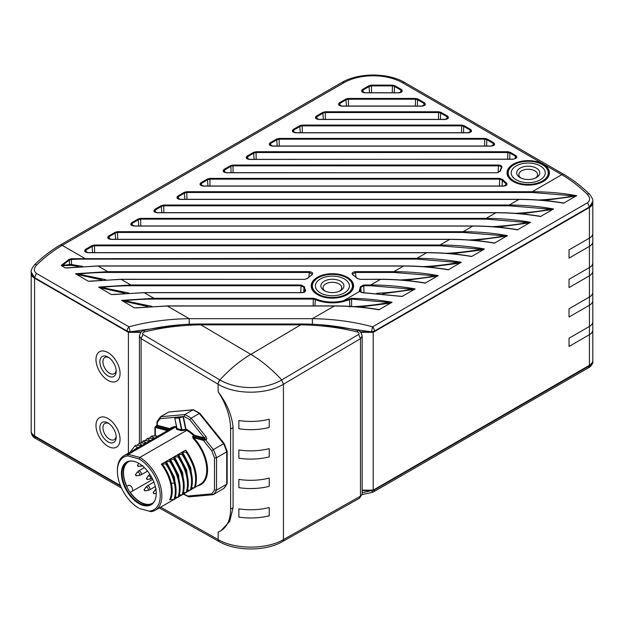 <?xml version="1.0" encoding="UTF-8"?>
<svg xmlns="http://www.w3.org/2000/svg" width="624" height="624" viewBox="0 0 624 624"><rect width="100%" height="100%" fill="white"/><g stroke="black" fill="none" stroke-linecap="round" stroke-linejoin="round"><path stroke-width="0.94" d="M231.044 172.676L230.927 166.335L232.97 165.844L233.087 172.676M223.634 171.374L224.468 170.063L224.063 169.369C222.284 171.124 223.103 172.263 226.512 172.778L497.047 172.778L500.479 171.015A27.932 16.123 180 0 1 501.774 167.692C502.219 166.179 501.127 165.298 498.498 165.056L232.97 165.056L232.97 165.844L498.498 165.844L498.108 172.567M498.498 165.056L498.498 165.844C500.698 166.031 501.61 166.764 501.228 168.043A28.501 16.458 180 0 0 499.933 171.311M501.774 167.692A0.577 0.445 -149.6 0 0 501.275 167.872L501.329 167.801M108.67 235.989C106.891 237.752 107.71 238.883 111.119 239.405L449.701 239.405C464.927 239.437 479.817 240.692 494.372 243.165L507.429 235.63C493.28 233.048 478.499 231.738 463.078 231.676L117.577 231.676L115.128 232.261L108.67 235.989L109.083 236.683L108.241 237.994M131.75 222.667C129.971 224.422 130.79 225.56 134.199 226.075L472.781 226.075C487.999 226.114 502.889 227.37 517.452 229.843L530.509 222.3C516.36 219.726 501.571 218.408 486.158 218.353L140.657 218.353L138.208 218.938L131.75 222.667L132.155 223.361L131.321 224.671M154.83 209.344C153.052 211.099 153.863 212.238 157.271 212.753L495.854 212.753C511.079 212.792 525.97 214.048 540.524 216.52L553.582 208.978C539.432 206.404 524.651 205.085 509.239 205.031L163.738 205.031L161.288 205.616L154.83 209.344L155.236 210.031L154.401 211.349M177.91 196.022C176.132 197.777 176.943 198.916 180.352 199.43L518.934 199.43C534.16 199.469 549.05 200.717 563.605 203.19L576.662 195.655C562.513 193.081 547.732 191.763 532.311 191.708L186.81 191.708L184.369 192.293L177.91 196.022L178.316 196.708L177.481 198.019M85.168 251.316L86.003 250.006L85.597 249.319C83.819 251.074 84.63 252.213 88.039 252.728L426.621 252.728C441.847 252.767 456.737 254.015 471.292 256.487L471.791 256.386L471.034 256.261M362.107 91.432L362.942 90.113L362.536 89.427C360.758 91.182 361.569 92.321 364.978 92.836L398.876 92.836C402.277 92.321 403.096 91.182 401.318 89.427L400.912 90.113L401.747 91.424M339.027 104.754L339.862 103.444L339.456 102.749C337.678 104.504 338.497 105.643 341.897 106.158L421.949 106.158C425.357 105.643 426.176 104.504 424.398 102.749L423.992 103.444L424.827 104.754M315.947 118.076L316.781 116.766L316.376 116.072C314.597 117.835 315.416 118.966 318.825 119.488L445.029 119.488C448.438 118.966 449.257 117.835 447.478 116.072L447.065 116.766L447.907 118.076M292.867 131.399L293.709 130.088L293.296 129.402C291.517 131.157 292.336 132.296 295.745 132.811L468.109 132.811C471.518 132.296 472.329 131.157 470.551 129.402L470.145 130.088L470.98 131.399M269.794 144.729L270.629 143.411L270.223 142.724C268.445 144.479 269.256 145.618 272.665 146.133L491.189 146.133C494.598 145.618 495.409 144.479 493.631 142.724L493.225 143.411L494.06 144.721M247.143 156.047C245.365 157.802 246.176 158.941 249.584 159.455L513.521 159.159A27.932 16.123 180 0 1 514.964 158.675C517.046 157.771 517.319 156.718 515.775 155.509L510.253 152.318L507.803 151.733L256.051 151.733L253.601 152.318L247.143 156.047L247.549 156.741L246.714 158.051M502.811 179.548L499.66 178.378L209.89 178.378L207.441 178.963L200.983 182.699C199.204 184.454 200.023 185.585 203.432 186.108L503.607 186.108C506.821 185.671 507.725 184.595 506.321 182.871A27.932 16.123 180 0 1 502.811 179.548A0.577 0.429 141.7 0 0 502.281 180.141L499.66 179.166L499.66 178.378M451.846 253.781L481.588 250.006L484.349 248.953C470.2 246.379 455.419 245.06 439.998 245.006L449.701 239.405M86.245 252.291L86.003 250.006L92.461 246.277L94.497 245.786L439.998 245.794L481.463 249.171A215.257 179.993 0 0 1 446.027 253.305M484.349 248.953L481.463 249.171L481.588 250.006M471.791 256.386L483.904 249.397M469.599 256.261L471.377 256.324C456.62 253.851 441.698 252.619 426.621 252.619L88.039 252.619L85.153 251.261M415.116 288.928L412.23 289.146L370.765 285.761L370.765 284.973L363.737 284.973L360.282 286.861A27.932 16.123 180 0 1 359.338 290.176L359.494 291.486L362.692 292.757L402.059 296.462L415.116 288.928C400.967 286.346 386.186 285.028 370.765 284.973L380.468 279.373C395.686 279.412 410.576 280.667 425.139 283.14L438.196 275.597C424.047 273.023 409.258 271.705 393.845 271.651L403.541 266.05C418.766 266.089 433.657 267.345 448.211 269.818L461.269 262.275C447.119 259.701 432.338 258.383 416.918 258.328L71.393 258.687L68.936 259.475L61.214 265.434L65.169 267.907L98.069 266.05L107.765 271.651L75.566 273.718L88.241 281.229L121.142 279.373L130.845 284.973L98.647 287.048L111.322 294.551L144.222 292.695L153.925 298.295L121.727 300.37L134.402 307.882L167.302 306.025L189.212 318.669C167.677 319.02 147.599 321.742 128.989 326.828L130.205 331.859L141.391 331.859M312.398 324.254L312.398 318.669L334.308 306.025C349.534 306.056 364.424 307.312 378.979 309.785L392.036 302.25C379.103 299.894 365.602 298.592 351.53 298.334L343.481 300.729L359.494 291.486L360.025 291.798L359.9 290.714L360.025 291.798L359.494 291.486M189.212 324.254L189.212 318.669L312.398 318.669C333.934 319.02 354.003 321.742 372.622 326.828L587.574 202.722C590.351 200.444 590.265 197.652 587.332 194.345A4.329 1.521 -45.9 0 1 589.337 193.994L589.337 193.994C592.075 197.519 593.221 200 592.784 201.427L592.8 202.231A11.536 6.661 0 0 1 589.423 207.02L374.462 331.126L371.405 331.859L372.622 326.828A4.329 2.496 60 0 1 374.462 331.071L374.462 331.126M576.662 195.655L573.776 195.874L532.311 192.496L532.311 191.708L561.772 174.697C570.508 179.751 579.033 186.303 587.332 194.345M492.671 242.939L494.458 242.993C479.7 240.529 464.779 239.296 449.701 239.296L111.119 239.296L108.233 237.939M494.871 243.064L494.114 242.939M474.926 240.458L506.984 236.075M109.325 238.969L109.083 236.683L115.541 232.955L117.577 232.463L117.577 231.676M117.694 239.296L117.577 232.463L463.078 232.463L504.543 235.849A215.257 179.993 0 0 1 469.108 239.983M507.429 235.63L504.543 235.849L504.668 236.683M515.752 229.616L517.53 229.671C502.772 227.206 487.859 225.974 472.781 225.974L134.199 225.974L131.313 224.617M517.951 229.741L517.195 229.616M498.007 227.136L530.065 222.745M132.397 225.646L132.155 223.361L138.614 219.632L140.657 219.141L140.657 218.353M140.774 225.974L140.657 219.141L486.158 219.141L527.623 222.526A215.257 179.993 0 0 1 492.188 226.66M530.509 222.3L527.623 222.526L527.748 223.361M538.832 216.294L540.61 216.349C525.853 213.876 510.939 212.644 495.854 212.651L157.271 212.651L154.393 211.294M541.024 216.419L540.267 216.294M521.087 213.814L553.137 209.422M155.477 212.316L155.236 210.031L161.694 206.302L163.738 205.819L163.738 205.031M163.855 212.651L163.738 205.819L509.239 205.819L550.703 209.204A215.257 179.993 0 0 1 515.26 213.33M553.582 208.978L550.703 209.204L550.828 210.038M561.912 202.964L563.69 203.026C548.933 200.554 534.011 199.321 518.934 199.321L180.352 199.321L177.466 197.964M564.104 203.096L563.347 202.964M544.159 200.483L576.217 196.1M178.558 198.994L178.316 196.708L184.774 192.98L186.81 192.496L186.81 191.708M573.901 196.708L573.776 195.874A215.257 179.993 0 0 1 538.34 200.008M34.663 264.654L34.663 264.654C31.925 268.18 30.779 270.66 31.216 272.087L34.577 277.633L36.426 273.382C33.649 271.105 33.735 268.312 36.668 265.005A4.329 1.521 -134.1 0 0 34.663 264.654C42.869 256.698 51.34 250.193 60.06 245.146L341.952 82.399A4.329 2.465 60.6 0 1 341.975 82.384A4.329 2.465 60.6 0 1 344.097 82.625A41.675 24.063 180 0 1 402.667 82.836L561.772 174.697A4.329 2.496 -60 0 1 563.94 174.478C572.66 179.533 581.131 186.038 589.337 193.994M36.668 265.005C44.967 256.963 53.492 250.411 62.228 245.357L84.685 258.328L84.685 259.116A217.058 181.49 -0 0 0 71.425 259.451L71.393 258.687M61.441 265.754L71.386 265.317L78.78 266.62M65.699 267.868L65.169 267.907M62.962 265.964A0.577 0.437 87.6 0 1 62.728 265.223L61.214 265.434M69.74 265.247A0.577 0.421 80.5 0 1 69.467 264.506A109.005 65.091 -61.8 0 1 62.728 265.223A108.982 65.075 -61.8 0 1 69.389 260.138L68.936 259.475M69.389 260.138L71.425 259.451L71.51 264.482L69.467 264.506L69.389 260.138M84.685 259.116L416.918 259.116L458.39 262.501A215.257 179.993 0 0 1 422.947 266.627M461.269 262.275L458.39 262.501L458.515 263.328L460.824 262.72M428.774 267.111L458.515 263.328M448.711 269.716L447.954 269.584M446.519 269.584L448.297 269.646C433.54 267.173 418.618 265.941 403.541 265.941L98.069 265.941L67.049 267.938M121.142 279.373L304.723 279.373L307.772 278.32A27.932 16.123 180 0 1 311.86 275.005C313.498 273.257 312.647 272.134 309.317 271.651L107.765 271.651L107.765 272.438A214.726 179.548 0 0 0 78.499 274.108L75.566 273.718M144.222 292.695L302.117 292.695C304.66 292.484 305.768 291.642 305.456 290.176A27.932 16.123 180 0 1 304.52 286.861L301.064 284.973L130.845 284.973L130.845 285.761A214.726 179.548 -0 0 0 101.579 287.43L98.647 287.048M438.196 275.597L435.31 275.824L393.845 272.438L393.845 271.651L355.485 271.651C352.147 272.142 351.304 273.257 352.934 275.005A27.932 16.123 180 0 1 357.022 278.32L360.071 279.373L380.468 279.373M355.485 271.651L355.485 272.438L352.599 274.17L352.934 275.005M405.694 280.433L437.752 276.042M435.435 276.658L435.31 275.824A215.257 179.993 0 0 1 399.875 279.958M425.638 283.039L424.882 282.914M423.439 282.914L425.217 282.968C410.459 280.504 395.546 279.263 380.468 279.271L360.071 279.373L357.443 278.398A0.577 0.413 -42.8 0 1 357.529 278.616M353.363 275.231L357.443 278.398A0.577 0.413 -42.8 0 0 357.022 278.32M355.906 276.923L355.485 272.438L393.845 272.438M382.613 293.756L414.671 289.364M412.355 289.981L412.23 289.146A215.257 179.993 0 0 1 376.795 293.28M402.558 296.361L401.801 296.236M400.358 296.236L362.692 292.64L359.806 291.299M361.054 292.344L360.859 287.329L363.737 285.761L363.737 284.973M359.947 291.595L359.9 290.714A0.577 0.452 25.3 0 0 359.338 290.176M313.178 305.916L313.271 299.083L315.034 299.434A28.501 16.458 180 0 0 343.707 301.486L351.523 299.114L389.15 302.468A214.578 179.423 0 0 1 353.707 306.602M392.036 302.25L389.15 302.468L389.275 303.303L391.591 302.695M379.478 309.683L378.721 309.559M359.533 307.078L389.275 303.303M377.286 309.559L379.064 309.613C364.307 307.148 349.385 305.916 334.308 305.916L167.302 305.916L136.282 307.913M360.22 331.859L371.405 331.859M31.216 272.087L31.2 272.891A11.536 6.661 0 0 0 34.577 277.68L127.148 331.126L130.205 331.859M589.423 207.02L587.574 202.722M321.103 324.792L371.405 331.804A4.329 2.434 179.5 0 0 374.462 331.071L589.423 206.965L592.784 201.427M542.389 164.689A20.03 11.567 180 0 1 548.254 172.723A20.03 11.567 180 0 1 536 183.526A20.03 11.567 180 0 1 514.059 181.046A20.03 11.567 180 0 1 508.193 172.723A20.03 11.567 180 0 1 520.673 162.154A20.03 11.567 180 0 1 542.389 164.689M592.792 202.543A11.536 6.661 180 0 1 592.8 202.784A11.536 6.661 180 0 1 589.423 207.496L373.199 332.327L360.688 332.327M140.923 332.327L128.411 332.327L34.577 278.156A11.536 6.661 180 0 1 31.2 273.445A11.536 6.661 180 0 1 31.208 273.211M569.026 346.46L569.026 338.216L589.423 326.438A11.536 6.661 0 0 0 592.8 321.734A11.536 6.661 180 0 1 589.423 326.438L569.026 338.216L569.026 346.46L589.423 334.682L569.026 346.46M569.026 317.023L569.026 308.779L589.423 297.001A11.536 6.661 0 0 0 592.8 292.289A11.536 6.661 180 0 1 589.423 297.001L569.026 308.779L569.026 317.023L589.423 305.245L569.026 317.023M569.026 287.578L569.026 279.334L589.423 267.556A11.536 6.661 0 0 0 592.8 262.844A11.536 6.661 180 0 1 589.423 267.556L569.026 279.334L569.026 287.578L589.423 275.8L569.026 287.578M569.026 258.133L569.026 249.889L589.423 238.111A11.536 6.661 0 0 0 592.8 233.399A11.536 6.661 180 0 1 589.423 238.111L569.026 249.889L569.026 258.133L589.423 246.355L569.026 258.133M592.8 202.784L592.8 241.644A11.536 6.661 180 0 1 589.423 246.355A11.536 6.661 0 0 0 592.8 241.644L592.8 271.089A11.536 6.661 180 0 1 589.423 275.8A11.536 6.661 0 0 0 592.8 271.089L592.8 300.534A11.536 6.661 180 0 1 589.423 305.245A11.536 6.661 0 0 0 592.8 300.534L592.8 329.971A11.536 6.661 180 0 1 589.423 334.682A11.536 6.661 0 0 0 592.8 329.971L592.8 360.594A11.536 6.661 0 0 1 589.423 365.305L373.199 490.144L373.199 332.327M31.2 273.445L31.2 431.254A11.536 6.661 0 0 0 34.577 435.965L120.432 485.534M362.177 490.144L373.199 490.144M128.411 453.157L128.411 332.327M95.979 425.482A17.02 9.828 -120 0 0 103.412 442.611A17.02 9.828 -120 0 0 116.524 447.174A17.02 9.828 -120 0 0 120.05 439.382A17.02 9.828 -120 0 0 112.616 422.253A17.02 9.828 -120 0 0 99.505 417.698A17.02 9.828 -120 0 0 95.979 425.482A17.02 9.828 60 0 1 99.505 417.698A17.02 9.828 60 0 1 112.616 422.253A17.02 9.828 60 0 1 120.05 439.382A17.02 9.828 60 0 1 116.524 447.174A17.02 9.828 60 0 1 103.412 442.611A17.02 9.828 60 0 1 95.979 425.482M95.979 359.533A17.02 9.828 -120 0 0 103.412 376.662A17.02 9.828 -120 0 0 116.524 381.225A17.02 9.828 -120 0 0 120.05 373.433A17.02 9.828 -120 0 0 112.616 356.304A17.02 9.828 -120 0 0 99.505 351.741A17.02 9.828 -120 0 0 95.979 359.533A17.02 9.828 60 0 1 99.505 351.741A17.02 9.828 60 0 1 112.616 356.304A17.02 9.828 60 0 1 120.05 373.433A17.02 9.828 60 0 1 116.524 381.225A17.02 9.828 60 0 1 103.412 376.662A17.02 9.828 60 0 1 95.979 359.533M120.682 486.151L34.577 436.441A11.536 6.661 180 0 1 31.2 431.808A11.536 6.661 180 0 1 31.208 431.496M592.792 360.828A11.536 6.661 180 0 1 592.8 361.148A11.536 6.661 180 0 1 589.423 365.781L374.462 489.879L371.405 490.612L362.177 490.612M372.622 492.047L371.405 490.667A4.329 2.558 0.5 0 0 374.462 489.934L374.462 489.934A4.329 2.496 60 0 1 373.565 491.852L588.526 367.747C589.813 367.715 593.494 363.09 592.784 361.912L589.423 365.781M588.526 367.747L589.423 365.828L374.462 489.879M34.577 436.441L35.474 438.415C33.298 437.51 31.879 435.56 31.216 432.572L31.2 431.808M120.713 486.221L34.577 436.488L31.216 432.572M320.362 292.874A17.02 9.828 0 0 0 338.91 295.004A17.02 9.828 0 0 0 349.417 285.925A17.02 9.828 0 0 0 344.432 278.975A17.02 9.828 0 0 0 325.884 276.845A17.02 9.828 0 0 0 315.377 285.925A17.02 9.828 0 0 0 320.362 292.874A17.02 9.828 180 0 1 315.377 285.925A17.02 9.828 180 0 1 325.884 276.845A17.02 9.828 180 0 1 344.432 278.975A17.02 9.828 180 0 1 349.417 285.925A17.02 9.828 180 0 1 338.91 295.004A17.02 9.828 180 0 1 320.362 292.874M346.562 277.75A20.03 11.567 180 0 1 352.427 285.784A20.03 11.567 180 0 1 340.174 296.579A20.03 11.567 180 0 1 318.232 294.107A20.03 11.567 180 0 1 312.374 285.784A20.03 11.567 180 0 1 324.847 275.215A20.03 11.567 180 0 1 346.562 277.75M516.188 179.813A17.02 9.828 0 0 0 534.737 181.943A17.02 9.828 0 0 0 545.243 172.871A17.02 9.828 0 0 0 540.259 165.922A17.02 9.828 0 0 0 521.711 163.792A17.02 9.828 0 0 0 511.204 172.871A17.02 9.828 0 0 0 516.188 179.813A17.02 9.828 180 0 1 511.204 172.871A17.02 9.828 180 0 1 521.711 163.792A17.02 9.828 180 0 1 540.259 165.922A17.02 9.828 180 0 1 545.243 172.871A17.02 9.828 180 0 1 534.737 181.943A17.02 9.828 180 0 1 516.188 179.813M134.932 307.835L134.402 307.882M122.195 300.83L148.013 306.595M314.933 305.916L315.385 298.709L313.271 298.295L153.925 298.295L153.925 299.083A214.726 179.548 0 0 0 124.66 300.752L121.727 300.37M124.488 301.595L124.652 300.752L151.928 306.345M349.885 307.063L349.424 298.724M113.201 294.583L144.222 292.594L302.117 292.594C304.06 292.367 305.019 291.899 305.003 291.205L304.855 291.595M111.852 294.512L111.322 294.551M99.115 287.508L124.933 293.272M101.408 288.272L101.579 287.43L128.848 293.023M130.845 285.761L301.064 285.761L303.943 287.329L303.748 292.328M90.129 281.26L121.142 279.271L304.723 279.373L307.351 278.398A0.577 0.413 42.8 0 1 307.772 278.32M88.772 281.19L88.241 281.229M76.034 274.186L101.852 279.95M78.328 274.95L78.499 274.108L105.776 279.7M311.86 275.005L312.195 274.17L309.317 272.438L309.317 271.651M307.265 278.616A0.577 0.413 42.8 0 1 307.351 278.398L311.438 275.231M107.765 272.438L309.317 272.438L308.888 276.923M392.41 85.114L392.41 85.901L394.454 86.385L394.859 85.699L392.41 85.114L371.436 85.114L368.995 85.699L362.536 89.427M363.184 92.399L362.942 90.113L369.4 86.385L371.436 85.901L371.436 85.114M415.49 98.436L415.49 99.224L417.534 99.715L417.94 99.021L415.49 98.436L348.364 98.436L345.914 99.021L339.456 102.749M340.103 105.729L339.862 103.444L346.32 99.715L348.364 99.224L348.364 98.436M438.571 111.758L438.571 112.546L440.606 113.038L441.02 112.343L438.571 111.758L325.283 111.758L322.834 112.343L316.376 116.072M317.023 119.051L316.781 116.766L323.248 113.038L325.283 112.546L325.283 111.758M461.651 125.089L461.651 125.869L463.687 126.36L464.092 125.674L461.651 125.089L302.203 125.089L299.754 125.674L293.296 129.402M293.951 132.374L293.709 130.088L300.167 126.36L302.203 125.869L302.203 125.089M484.723 138.411L484.723 139.199L486.767 139.682L487.172 138.996L484.723 138.411L279.123 138.411L276.682 138.996L270.223 142.724M270.871 145.696L270.629 143.411L277.087 139.682L279.123 139.199L279.123 138.411M507.803 151.733L507.803 152.521L509.847 153.005L510.253 152.318M515.206 158.441L515.362 156.195L516.204 157.451L514.699 158.761M247.79 159.026L247.549 156.741L254.007 153.005L256.051 152.521L256.051 151.733M506.485 184.657L505.869 183.534L506.321 182.871M200.554 184.696L201.396 183.386L200.983 182.699M201.638 185.671L201.396 183.386L207.854 179.657L209.89 179.166L209.89 178.378M502.117 185.999L502.281 180.141A28.501 16.458 180 0 0 505.869 183.534L505.697 185.531M238.859 449.959L238.859 458.203L238.859 449.959A46.16 26.645 0 0 0 269.233 448.648A46.16 26.645 180 0 1 238.859 449.959M238.859 479.404L238.859 487.648L238.859 479.404A46.16 26.645 0 0 0 269.233 478.093A46.16 26.645 180 0 1 238.859 479.404M238.859 508.841L238.859 517.085L238.859 508.841A46.16 26.645 0 0 0 269.233 507.538A46.16 26.645 180 0 1 238.859 508.841M238.859 420.514L238.859 428.758L238.859 420.514A46.16 26.645 0 0 0 269.233 419.211A46.16 26.645 180 0 1 238.859 420.514M230.607 429.047A47.307 27.316 60 0 0 218.166 391.802C227.05 403.642 232.019 415.576 233.072 427.619L230.607 429.047L230.607 509.129A47.307 27.316 60 0 1 220.81 530.79A47.307 27.316 60 0 1 218.166 532.007L218.166 539.573C235.154 549.635 266.456 549.635 283.444 539.573A4.329 2.535 60.7 0 1 282.5 541.577L282.5 541.577C265.621 551.429 235.981 551.429 219.11 541.577L219.125 541.585M220.873 530.759L229.655 521.446L233.072 507.71L233.072 427.619M362.177 493.997L359.557 498.186L362.177 493.997L362.177 336.141L360.493 338.66L283.444 384.236C266.456 394.828 235.154 394.828 218.166 384.236A4.329 2.465 -59.3 0 1 220.015 379.993L219.898 379.922A109.621 62.501 -59.4 0 1 250.77 354.354L250.848 354.362A109.621 62.501 59.4 0 1 281.713 379.922M269.233 456.893L269.233 448.648L269.233 456.893A46.16 26.645 180 0 1 238.859 458.203A46.16 26.645 0 0 0 269.233 456.893M269.233 486.338L269.233 478.093L269.233 486.338A46.16 26.645 180 0 1 238.859 487.648A46.16 26.645 0 0 0 269.233 486.338M269.233 515.783L269.233 507.538L269.233 515.783A46.16 26.645 180 0 1 238.859 517.085A46.16 26.645 0 0 0 269.233 515.783M269.233 427.456L269.233 419.211L269.233 427.456A46.16 26.645 180 0 1 238.859 428.758A46.16 26.645 0 0 0 269.233 427.456M218.166 391.802L218.057 384.173A4.329 2.465 -59.4 0 1 219.898 379.922L142.958 334.409L141.118 338.66L139.425 336.141L139.425 443.212M281.596 379.993L283.444 384.236L283.444 539.573L360.493 496.181L360.493 338.66L358.652 334.409L281.596 379.993A43.54 25.834 180 0 1 220.015 379.993M362.177 336.141C361.241 332.257 359.65 330.338 357.396 330.377L357.56 332.03C359.011 332.709 359.377 333.505 358.652 334.409M250.848 354.362L300.752 324.831C320.908 325.151 339.846 327.553 357.56 332.03M300.745 324.831L300.745 323.996L200.858 323.996C181.615 323.973 162.731 326.095 144.206 330.377L144.05 332.03C161.764 327.553 180.703 325.151 200.858 324.831L300.752 324.831M142.958 334.409C142.233 333.505 142.6 332.709 144.05 332.03M176.662 427.362A0.577 0.523 -4.1 0 1 176.319 427.557L176.436 429.133A1.154 0.468 -11.6 0 0 176.756 429.39L181.178 430.576A1.154 0.468 -11.6 0 0 181.919 430.599L185.687 430.061L185.991 429.312L183.378 416.543L174.681 417.323L174.938 418.298L179.041 417.924L184.119 416.481L184.821 414.562L192.98 409.851L168.691 412.019L193.354 409.726L199.937 413.369M204.368 440.099L204.407 439.624L205.616 439.936L203.338 440.318A0.577 0.406 -75 0 1 203.642 439.569L205.452 439.015L204.376 437.9L205.904 436.582C206.903 438.212 207.012 439.21 206.224 439.585L205.616 439.936L213.377 449.592L223.579 443.703L199.29 413.494A47.596 27.479 -120 0 0 192.98 409.851L193.354 409.726M199.29 413.494L200 413.868L199.29 413.494L191.131 418.205L205.904 436.582M223.579 443.703L223.579 443.703A47.596 27.479 -120 0 1 226.73 451.838L226.73 450.918L226.73 451.838L216.536 457.727L214.492 457.985L214.492 489.848A46.16 26.645 60 0 1 211.653 493.888L187.754 496.025A46.16 26.645 60 0 1 183.745 493.826M197.613 485.823A32.019 18.486 -120 0 0 207.441 467.212A32.019 18.486 -120 0 0 193.604 437.705L203.338 440.318L211.653 450.668L213.377 449.592A47.596 27.479 60 0 1 216.536 457.727L216.536 490.105L226.73 484.216L227.159 483.553L227.159 451.324M214.492 489.848L216.536 490.105A47.596 27.479 60 0 1 213.377 494.598L223.977 488.28M211.653 493.888L212.987 494.723L188.721 496.891L183.355 494.052M189.095 496.766L187.754 496.025M169.556 429.398L156.71 425.958L155.111 427.331L155.337 436.082L155.337 427.456A0.577 0.406 105 0 1 155.641 426.707L168.332 430.108L166.943 430.568L155.337 427.456M154.916 436.051L154.916 427.097L156.25 425.997A1.443 0.835 -120 0 1 156.71 425.958L157.381 425.303L157.037 421.567L160.532 416.731L184.821 414.562A47.596 27.479 60 0 1 191.131 418.205L189.797 419.757L204.376 437.9L194.337 435.209A32.019 18.486 -120 0 0 187.13 429.616L186.771 430.357L185.687 430.061A0.577 0.406 -75 0 0 185.991 429.312L187.13 429.616M156.25 425.997L156.959 424.718A1.443 0.835 0 0 0 157.381 425.303L169.861 428.649A0.577 0.468 -126.9 0 1 169.923 429.187M169.595 429.382A0.577 0.406 105 0 0 169.861 428.649A32.019 18.486 -120 0 1 175.492 426.496L175.243 427.261L128.326 454.35L127.826 455.887A30.287 17.488 60 0 0 117.398 471.089L117.398 470.145A31.442 18.151 60 0 1 123.911 455.754A31.442 18.151 60 0 1 128.326 454.35L139.854 457.439L186.771 430.357A31.442 18.151 -120 0 1 193.799 435.809L194.337 435.209A0.577 0.406 -75 0 1 194.033 435.958L192.808 436.667L203.642 439.569M123.911 455.754L158.145 436.176M167.053 430.849A0.577 0.468 47.1 0 0 166.943 430.568A32.019 18.486 -120 0 0 166.171 431.356M139.409 508.529L150.938 511.618L139.409 508.529M138.489 507.998A30.287 17.488 60 0 1 118.131 477.914A30.287 17.488 60 0 1 117.398 471.089M149.807 511.033A30.287 17.488 60 0 0 159.502 488.998A30.287 17.488 60 0 0 139.136 458.913L127.826 455.887M134.316 461.448A24.609 14.212 -120 0 0 132.608 461.097A24.609 14.212 -120 0 0 122.008 478.951A24.609 14.212 -120 0 0 143.317 505.463A24.609 14.212 -120 0 0 155.072 500.011A24.609 14.212 -120 0 0 155.626 487.96A24.609 14.212 -120 0 0 134.316 461.448M139.136 458.913L139.854 457.439A31.442 18.151 60 0 1 161.109 488.74A31.442 18.151 60 0 1 155.353 510.214A31.442 18.151 60 0 1 150.938 511.618M157.381 422.651A46.16 26.645 60 0 1 160.22 418.61L174.821 417.362M174.798 418.252L177.052 428.641L181.849 429.835L181.919 430.599M160.22 418.61L160.532 416.731L168.691 412.019M195.203 487.211L200.234 484.31A31.442 18.151 -120 0 0 193.034 438.29L193.604 437.705L192.574 436.519L193.799 435.809L205.452 439.015A1.443 0.835 -120 0 1 206.224 439.585M193.034 438.29L192.574 436.519M193.354 463.796L185.812 450.052L161.327 464.178C165.851 470.239 168.901 476.619 170.492 483.343C171.974 490.019 171.686 495.503 169.627 499.777L170.531 499.582C172.536 495.261 172.801 489.762 171.319 483.093C169.736 476.408 166.709 470.036 162.248 463.975L165.766 463.936C169.931 470.051 172.778 476.393 174.307 482.953C175.757 489.489 175.648 495.035 173.971 499.59L170.531 499.582M172.942 475.527L165.274 462.228L166.553 463.484C170.711 469.599 173.558 475.94 175.094 482.5C176.537 489.044 176.42 494.59 174.751 499.138L173.971 499.59M174.611 497.227L178.051 497.234C181.21 486.931 178.472 475.043 169.845 461.581L166.327 461.62L165.274 462.228M165.766 463.936L166.553 463.484M161.327 464.178L162.248 463.975M166.327 461.62L174.47 477.36L176.069 492.344M177.037 473.226L169.354 459.872L170.633 461.128C179.252 474.591 181.99 486.478 178.831 496.782L178.051 497.234M178.69 494.871L182.13 494.879C185.289 484.575 182.551 472.688 173.932 459.225L170.407 459.264L169.354 459.872M169.845 461.581L170.633 461.128M170.407 459.264L178.542 474.981L180.149 489.949M181.132 470.909L173.433 457.517L174.712 458.773C183.339 472.235 186.069 484.123 182.91 494.426L182.13 494.879M182.77 492.515L186.209 492.523C189.368 482.219 186.631 470.332 178.012 456.869L174.486 456.908L173.433 457.517M173.932 459.225L174.712 458.773M174.486 456.908L182.621 472.625L184.228 487.594M185.211 468.554L177.512 455.161L178.792 456.417C187.418 469.88 190.148 481.767 186.989 492.071L186.209 492.523M186.849 490.16L190.289 490.168C193.448 479.864 190.71 467.977 182.091 454.514L178.573 454.553L177.512 455.161M178.012 456.869L178.792 456.417M178.573 454.553L186.701 470.27L188.308 485.238M189.29 466.19L181.592 452.806L182.871 454.061C191.498 467.524 194.228 479.411 191.069 489.715L190.289 490.168M190.928 487.804L194.368 487.812C197.527 477.508 194.789 465.621 186.17 452.158L182.653 452.197L181.592 452.806M182.091 454.514L182.871 454.061M182.653 452.197L190.78 467.914L192.387 482.882M185.671 450.45L186.95 451.706C195.577 465.169 198.307 477.056 195.148 487.36L194.368 487.812M186.17 452.158L186.95 451.706M155.165 499.777A24.274 14.017 60 0 1 151.359 504.247A24.274 14.017 60 0 1 143.668 504.933A24.274 14.017 -120 0 1 122.639 478.78A24.274 14.017 60 0 1 127.085 462.197A24.274 14.017 60 0 1 132.857 461.136M127.717 461.869A24.274 14.017 -120 0 0 123.864 478.07A24.274 14.017 -120 0 0 144.893 504.223A24.274 14.017 -120 0 0 151.96 503.864M153.403 502.577A23.946 13.822 60 0 1 152.42 503.248A23.946 13.822 60 0 1 130.33 492.352L131.937 491.423A3.463 1.997 60 0 0 131.937 487.43A3.463 1.997 60 0 0 128.474 485.433L126.875 486.353A23.946 13.822 60 0 1 128.474 461.776A23.946 13.822 60 0 1 129.55 461.261M130.33 492.352L152.732 479.419M144.362 467.61L138.52 470.987A2.309 1.334 60 0 1 140.829 472.321A2.309 1.334 60 0 1 140.829 474.981L147.537 471.104M153.871 482.079L147.163 485.956A2.309 1.334 60 0 1 149.471 487.282A2.309 1.334 60 0 1 149.471 489.949L147.615 490.542A1.958 1.131 -120 0 0 147.896 490.456A1.958 1.131 -120 0 0 147.896 488.194A1.958 1.131 -120 0 0 145.938 487.063A1.958 1.131 -120 0 0 145.72 487.266A1.958 1.131 -120 0 0 145.587 487.547M155.314 486.58L149.471 489.949M152.225 478.382L151.804 478.624A2.309 1.334 60 0 0 152.147 478.234M149.916 474.388L149.495 474.63A2.309 1.334 60 0 1 150.002 474.521M155.641 426.707L155.501 426.652A0.577 0.476 120 0 0 155.111 427.331M137.982 447.868L134.995 445.77L130.143 452.158M133.817 450.037L137.779 447.377M141.952 445.559L135.775 445.318L134.995 445.77M141.827 445.591L141.859 445.021L139.074 443.414L136.929 445.372M140.603 445.622L141.859 445.021M146.032 443.204L139.854 442.962L139.074 443.414M144.682 443.266L145.938 442.666L145.907 443.243M145.938 442.666L143.153 441.059L143.933 440.606L148.957 440.926L150.22 440.801L150.017 440.31L147.233 438.703L145.088 440.661M148.762 440.911L150.017 440.31M154.19 438.493L148.013 438.251L147.233 438.703M154.066 438.532L154.097 437.954L151.312 436.348L149.167 438.305M152.841 438.555L154.097 437.954M158.27 436.137L152.092 435.895L151.312 436.348M143.153 441.059L141.008 443.017M536.383 168.16A11.536 6.661 0 0 0 520.065 168.16A11.536 6.661 0 0 0 520.065 177.575L520.065 177.575A11.536 6.661 0 0 0 536.383 177.575A11.536 6.661 0 0 0 536.383 168.16M535.532 178.027A9.352 5.398 0 0 0 537.576 174.65A9.352 5.398 0 0 0 534.838 170.836A9.352 5.398 0 0 0 524.644 169.666A9.352 5.398 0 0 0 518.872 174.65A9.352 5.398 0 0 0 520.923 178.027M340.556 281.213A11.536 6.661 0 0 0 324.238 281.213A11.536 6.661 0 0 0 324.238 290.636L324.238 290.636A11.536 6.661 0 0 0 340.556 290.636A11.536 6.661 0 0 0 340.556 281.213M339.706 291.08A9.352 5.398 0 0 0 341.749 287.711A9.352 5.398 0 0 0 339.011 283.897A9.352 5.398 0 0 0 328.817 282.727A9.352 5.398 0 0 0 323.045 287.711A9.352 5.398 0 0 0 325.096 291.08M99.856 427.721A11.536 6.661 -120 0 0 108.014 441.854A11.536 6.661 -120 0 0 116.173 437.143A11.536 6.661 -120 0 0 108.014 423.01A11.536 6.661 -120 0 0 99.856 427.721M108.826 423.532A9.352 5.398 -120 0 0 104.887 423.439A9.352 5.398 -120 0 0 102.944 427.721A9.352 5.398 -120 0 0 107.032 437.135A9.352 5.398 -120 0 0 114.239 439.639A9.352 5.398 -120 0 0 116.134 436.184M99.856 361.772A11.536 6.661 -120 0 0 108.014 375.905A11.536 6.661 -120 0 0 116.173 371.194A11.536 6.661 -120 0 0 108.014 357.061A11.536 6.661 -120 0 0 99.856 361.772M108.826 357.575A9.352 5.398 -120 0 0 104.887 357.49A9.352 5.398 -120 0 0 102.944 361.772A9.352 5.398 -120 0 0 107.032 371.186A9.352 5.398 -120 0 0 114.239 373.69A9.352 5.398 -120 0 0 116.134 370.227M180.508 324.792L130.205 331.804A4.329 2.434 -179.5 0 1 127.148 331.071L34.577 277.68M250.77 354.354L200.858 324.831L200.858 323.996M224.71 172.349L224.468 170.063L230.927 166.335L230.521 165.641L232.97 165.056M463.078 232.463L463.078 231.676L472.781 226.075M486.158 219.141L486.158 218.353L495.854 212.753M509.239 205.819L509.239 205.031L518.934 199.43M344.097 82.625L62.228 245.357A4.329 2.496 60 0 0 60.06 245.146M416.918 259.116L416.918 258.328L426.621 252.728M85.597 249.319L92.056 245.591L94.497 245.006L94.614 252.619M439.998 245.786L439.998 245.006L94.497 245.006M513.232 181.522A21.2 12.238 0 0 0 543.215 181.522A21.2 12.238 0 0 0 543.215 164.213A21.2 12.238 0 0 0 513.232 164.213A21.2 12.238 0 0 0 513.232 181.522M394.859 85.699L401.318 89.427M417.94 99.021L424.398 102.749M441.02 112.343L447.478 116.072M464.092 125.674L470.551 129.402M487.172 138.996L493.631 142.724M224.063 169.369L230.521 165.641M115.651 239.296L115.128 232.261M138.731 225.974L138.208 218.938M161.803 212.651L161.288 205.616M184.883 199.321L184.369 192.293M532.311 192.496L186.81 192.496L186.927 199.321M341.975 82.384C358.87 72.493 388.128 72.602 404.828 82.618A4.329 2.496 120 0 0 402.667 82.836M36.426 273.382L128.989 326.828A4.329 2.496 -60 0 0 127.148 331.071L127.148 331.126M82.688 266.378A209.914 175.523 -0 0 1 71.51 264.482L71.386 265.317M98.069 266.05L403.541 266.05M343.707 301.486L343.481 300.729A27.932 16.123 180 0 1 315.385 298.709M317.405 294.583A21.2 12.238 0 0 0 347.389 294.583A21.2 12.238 0 0 0 347.389 277.274A21.2 12.238 0 0 0 317.405 277.274A21.2 12.238 0 0 0 317.405 294.583M370.765 285.761L363.737 285.761L364.003 292.672M360.282 286.861A0.577 0.468 -174.3 0 1 360.859 287.329A28.501 16.458 180 0 1 359.9 290.714M351.624 306.462L351.53 298.334M167.302 306.025L334.308 306.025M589.423 365.305L589.423 207.496M34.577 278.156L34.577 435.965M362.177 492.749L371.405 490.612M346.515 277.727A20.623 11.911 180 0 1 346.983 277.984A20.623 11.911 180 0 1 353.02 286.26C354.853 295.589 329.854 302.539 317.694 294.551C313.661 292.071 311.688 289.302 311.774 286.26A20.623 11.911 180 0 1 318.279 277.727M514.106 164.666A20.623 11.911 0 0 0 507.601 173.199C507.515 176.241 509.488 179.01 513.521 181.498C525.681 189.478 550.672 182.528 548.847 173.199A20.623 11.911 0 0 0 542.81 164.923A20.623 11.911 0 0 0 542.342 164.666M313.271 298.295L313.271 299.083L153.925 299.083M300.791 292.594L301.064 284.973M304.52 286.861A0.577 0.468 174.3 0 0 303.943 287.329A28.501 16.458 180 0 0 304.902 290.714A0.577 0.452 -25.3 0 1 305.456 290.176M92.57 252.619L92.056 245.591M400.67 92.399L400.912 90.113L394.454 86.385L394.345 92.734M369.509 92.734L368.995 85.699M392.293 92.734L392.41 85.901L371.436 85.901L371.561 92.734M423.751 105.729L423.992 103.444L417.534 99.715L417.417 106.057M346.429 106.057L345.914 99.021M415.373 106.057L415.49 99.224L348.364 99.224L348.481 106.057M446.823 119.051L447.065 116.766L440.606 113.038L440.497 119.379M323.357 119.379L322.834 112.343M438.454 119.379L438.571 112.546L325.283 112.546L325.4 119.379M469.903 132.374L470.145 130.088L463.687 126.36L463.577 132.701M300.277 132.701L299.754 125.674M461.534 132.701L461.651 125.869L302.203 125.869L302.32 132.701M492.983 145.696L493.225 143.411L486.767 139.682L486.658 146.024M277.196 146.024L276.682 138.996M484.606 146.024L484.723 139.199L279.123 139.199L279.24 146.024M515.775 155.509L515.362 156.195L509.847 153.005L509.738 159.354M514.964 158.675L513.521 159.159M513.224 159.253L249.584 159.354L246.706 157.997M254.116 159.354L253.601 152.318M507.686 159.354L507.803 152.521L256.051 152.521L256.168 159.354M499.91 171.428A0.577 0.468 11.3 0 1 499.918 171.374L501.275 167.872A0.577 0.445 -149.6 0 0 501.228 168.043M223.626 171.319L226.512 172.676L497.047 172.778L499.918 171.374A0.577 0.468 11.3 0 1 500.479 171.015M207.964 185.999L207.441 178.963M499.481 185.999L499.66 179.166L209.89 179.166L210.007 185.999M160.633 507.172L218.166 539.573L219.102 541.577L159.338 507.92M141.118 442.892L141.118 338.66L218.057 384.173M283.553 539.503A4.329 2.527 60.6 0 1 282.617 541.507L282.617 541.507A4.329 2.527 60.6 0 1 282.555 541.546M230.607 509.129L233.072 507.71M223.579 488.709A47.596 27.479 -120 0 0 226.73 484.216L226.73 451.838M174.806 417.932L174.681 417.323M175.492 426.496L176.545 426.777M176.615 427.128A0.577 0.406 105 0 1 176.319 427.557L175.243 427.261A31.442 18.151 -120 0 0 170.828 428.665L157.732 436.223M211.653 450.668A46.16 26.645 60 0 1 214.492 457.985M176.436 429.133A0.577 0.523 175.9 0 0 176.904 428.532L177.052 428.641A0.577 0.406 -75 0 1 176.756 429.39M176.896 428.509L174.798 418.267L176.896 428.509M184.119 416.481A46.16 26.645 60 0 1 189.797 419.757M179.4 417.846L181.849 429.835L185.624 429.304L183.027 416.629M181.178 430.576A0.577 0.406 105 0 0 181.483 429.827L179.041 417.924M170.492 483.343L174.307 482.953M138.661 475.55A1.958 1.131 -120 0 0 138.973 475.574A1.958 1.131 -120 0 0 139.261 475.488A1.958 1.131 -120 0 0 139.261 473.226A1.958 1.131 -120 0 0 137.296 472.095A1.958 1.131 -120 0 0 137.077 472.298A1.958 1.131 -120 0 0 136.945 472.579M136.118 475.839L135.424 474.638A0.718 0.413 60 0 1 136.118 475.839L140.829 474.981M147.303 490.519A1.958 1.131 -120 0 0 147.615 490.542L144.76 490.807L144.066 489.606A0.718 0.413 60 0 1 144.76 490.807M155.984 490.066A1.958 1.131 -120 0 0 155.025 489.98A1.958 1.131 -120 0 0 154.807 490.183A1.958 1.131 -120 0 0 154.674 490.464M153.839 493.724L153.153 492.523A0.718 0.413 60 0 1 153.839 493.724L156.218 493.506M140.681 466.222A1.958 1.131 -120 0 0 140.985 466.245A1.958 1.131 -120 0 0 141.274 466.159A1.958 1.131 -120 0 0 141.679 465.286M138.13 466.51L137.436 465.309A0.718 0.413 60 0 1 138.13 466.51L142.841 465.652M149.635 479.193A1.958 1.131 -120 0 0 149.947 479.216A1.958 1.131 -120 0 0 150.236 479.131A1.958 1.131 -120 0 0 150.236 476.869A1.958 1.131 -120 0 0 148.27 475.738A1.958 1.131 -120 0 0 148.052 475.94A1.958 1.131 -120 0 0 147.919 476.221M147.092 479.482L146.398 478.28A0.718 0.413 60 0 1 147.092 479.482L151.804 478.624M404.828 82.618L563.94 174.478M548.254 172.723L548.324 175.945M508.193 172.723L508.131 175.945M592.784 361.912L592.8 361.148M35.474 438.415L121.54 488.101M373.565 491.852A4.329 4.329 0 0 1 372.442 492.305L362.138 494.606M352.427 285.784L352.498 289.006M312.374 285.784L312.304 289.006M401.755 91.377L398.876 92.734L364.978 92.734L362.099 91.377M424.835 104.699L421.949 106.057L341.897 106.057L339.019 104.699M447.915 118.022L445.029 119.379L318.825 119.379L315.939 118.022M470.995 131.344L468.109 132.701L295.745 132.701L292.859 131.344M494.068 144.674L491.189 146.024L272.665 146.024L269.786 144.674M506.485 184.634L503.607 185.999L203.432 185.999L200.546 184.642M359.557 498.186L282.5 541.577M144.206 330.377C141.703 330.743 140.104 332.67 139.425 336.141M357.396 330.377C338.879 326.095 319.995 323.973 300.745 323.996M199.984 413.416L224.11 443.43M224.117 443.43L227.144 451.238M227.081 483.873L223.798 488.537M156.959 424.718L156.959 421.879M194.165 487.812L191.123 489.567M190.086 490.168L187.044 491.923M185.999 492.523L182.965 494.278M181.919 494.879L178.885 496.634M177.84 497.234L174.806 498.989M173.761 499.59L155.353 510.214M135.424 474.638L138.52 470.987M147.163 485.956L144.066 489.606M153.153 492.523L156.242 488.873M137.436 465.309L138.817 463.359M146.398 478.28L149.495 474.63"/></g></svg>
